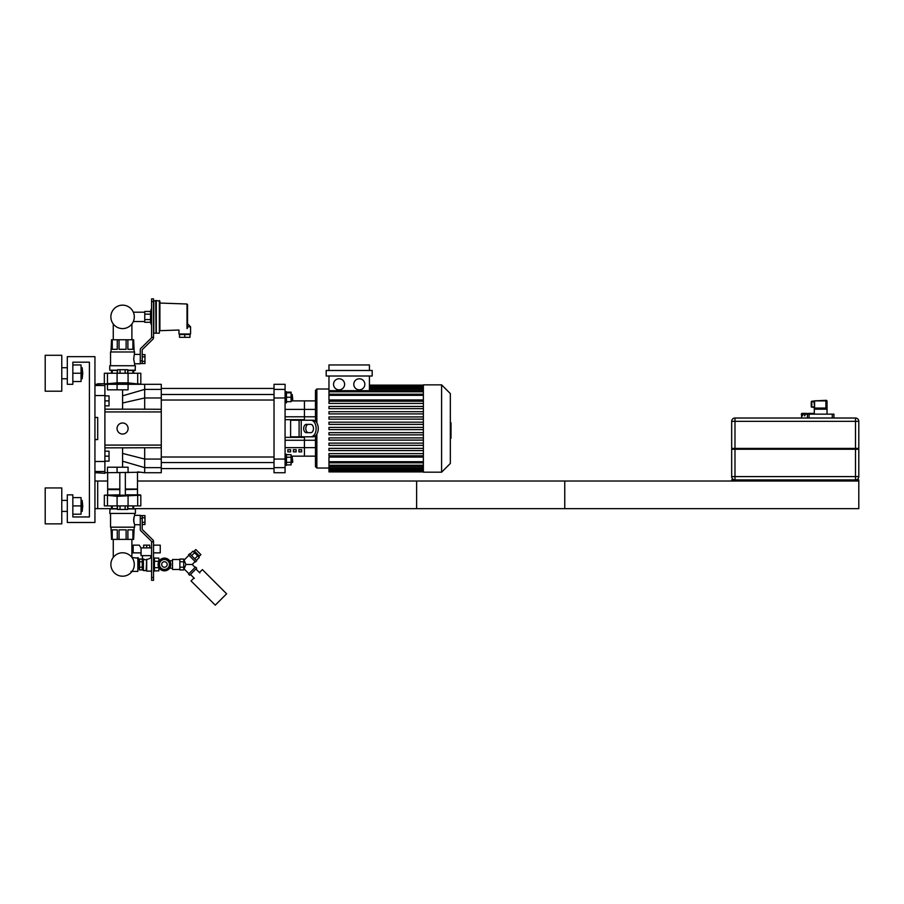 <?xml version="1.0" encoding="UTF-8"?>
<svg xmlns="http://www.w3.org/2000/svg" width="904" height="904" viewBox="0 0 904 904"><rect width="100%" height="100%" fill="white"/><g stroke="black" fill="none" stroke-linecap="round" stroke-linejoin="round"><path stroke-width="1.36" d="M72.84 516.952L89.417 516.952L89.417 362.188L72.84 362.188L72.84 384.302L67.314 384.302L67.314 356.662L94.943 356.662L94.943 522.478L67.314 522.478L67.314 494.85L72.84 494.85L72.84 516.952L89.417 516.952L89.417 362.188L72.84 362.188M45.2 487.934L45.2 523.868L61.777 523.868L61.777 487.934L45.2 487.934M82.727 505.901L82.174 500.375L82.174 511.427L82.727 505.901M72.84 514.195L81.066 514.195L81.066 497.607L72.84 497.607M72.84 505.901L81.066 505.901M45.2 355.283L45.2 391.206L61.777 391.206L61.777 355.283L45.2 355.283M82.727 373.25L82.174 367.725L82.174 378.776L82.727 373.25M72.84 381.533L81.066 381.533L81.066 364.956L72.84 364.956M72.84 373.25L81.066 373.25M94.943 439.57L97.711 439.57L97.711 417.467L94.943 417.467M104.898 383.748L104.898 385.522L94.943 385.522M94.943 395.545L104.898 395.545L104.898 385.522M104.898 395.545L104.898 461.492L94.943 461.492M94.943 471.515L104.898 471.515L104.898 461.492M104.898 471.515L104.898 473.289L94.943 472.679M97.711 439.57L97.711 417.467M94.943 384.358L104.344 383.748L97.711 383.748M122.582 467.21L122.582 447.864L144.685 447.751L104.898 447.864M122.582 409.173L122.582 403.003L144.685 397.975L144.685 409.286L141.34 409.173L161.274 409.286L161.274 389.398L144.685 389.398L144.685 397.975L161.274 397.975M122.582 434.044A5.526 5.526 0 0 1 117.791 425.75A5.526 5.526 0 0 1 127.362 425.75A5.526 5.526 0 0 1 122.582 434.044M104.898 411.941L161.274 411.941L161.274 447.751L144.685 447.751L144.685 467.639L161.274 467.639L161.274 459.062L144.685 459.062L122.582 453.412M161.274 447.751L161.274 459.062M161.274 467.639L161.274 472.736L144.685 472.736L144.685 467.639L122.582 461.198M122.582 403.003L122.582 395.839L144.685 389.398L144.685 384.302L161.274 384.302L161.274 389.398M161.274 411.941L161.274 409.286M141.34 409.173L104.898 409.173M122.582 395.839L122.582 389.827M292.76 462L292.207 457.017L292.207 462.554L292.76 462M291.099 457.017L292.207 457.017M286.466 462.339L291.099 462.339L291.099 454.678L286.466 454.678M286.466 457.232L291.099 457.232M286.466 464.893L291.099 464.893L291.099 462.339M285.076 465.311L286.466 465.311L286.466 454.26L285.076 454.26M292.76 399.466L292.207 394.494L292.207 400.02L292.76 399.466M286.466 392.833L291.099 392.833L291.099 392.144L286.466 392.144M286.466 401.67L291.099 401.67L291.099 392.833M286.466 397.251L291.099 397.251M285.076 402.777L286.466 402.777L286.466 391.726L285.076 391.726M316.863 422.948L316.863 389.002L315.473 390.381L315.473 409.399L315.473 400.879L304.422 400.879L304.422 419.671L285.076 419.671L304.422 419.671L304.422 416.778L285.076 416.778M291.099 400.879L304.422 400.879L304.422 409.399L315.473 409.399L315.473 421.253M315.473 435.784L315.473 440.259L304.422 440.259L304.422 437.366L285.076 437.366L304.422 437.366L304.422 456.158L291.099 456.158M315.473 440.259L315.473 466.656L316.863 468.035L316.863 434.089M285.076 467.639L285.076 472.736L274.025 472.736L274.025 467.639L285.076 467.639L285.076 459.062L274.025 459.062L274.025 467.639M274.025 459.062L274.025 397.975L285.076 397.975L285.076 389.398L274.025 389.398L274.025 397.975M274.025 389.398L274.025 384.302L285.076 384.302L285.076 389.398M285.076 397.975L285.076 459.062M310.795 432.666L306.354 432.666A4.147 2.667 90 0 1 303.687 428.519A4.147 2.667 90 0 1 306.354 424.371L310.795 424.371A4.147 2.667 90 0 1 313.462 428.519A4.147 2.667 90 0 1 310.795 432.666M308.467 424.371A4.147 2.667 -90 0 0 305.812 428.519A4.147 2.667 -90 0 0 308.467 432.666M310.795 436.813L312.908 436.813A8.294 5.334 -90 0 0 318.242 428.519A8.294 5.334 -90 0 0 312.908 420.224L310.795 420.224A8.294 5.334 90 0 1 316.129 428.519A8.294 5.334 90 0 1 310.795 436.813L290.602 436.813L290.602 420.224L299.088 420.224L299.088 436.813M310.795 420.224L299.088 420.224M287.845 449.695L290.602 449.695L290.602 451.864L287.845 451.864L287.845 449.695M293.371 449.695L296.139 449.695L296.139 451.864L293.371 451.864L293.371 449.695M298.896 449.695L301.665 449.695L301.665 451.864L298.896 451.864L298.896 449.695M285.076 440.259L304.422 440.259L304.422 456.158L315.473 456.158M285.076 409.399L304.422 409.399L304.422 416.778L315.473 416.778M359.306 389.827A5.526 5.526 0 0 1 354.526 381.533A5.526 5.526 0 0 1 364.097 381.533A5.526 5.526 0 0 1 359.306 389.827M339.079 389.827A5.526 5.526 0 0 1 334.288 381.533A5.526 5.526 0 0 1 343.87 381.533A5.526 5.526 0 0 1 339.079 389.827M372.188 376.007L326.197 376.007L326.197 370.482L372.188 370.482L372.188 376.007M423.366 399.952L328.966 399.952L328.966 376.007M369.42 376.007L369.42 390.686M328.966 370.482L328.966 364.956L369.42 364.956L369.42 370.482M369.42 390.969L369.42 391.794M423.366 461.707L328.966 461.707L328.966 457.085L423.366 457.085M423.366 429.626L328.966 429.626L328.966 427.411L423.366 427.411M423.366 455.819L328.966 455.819L328.966 453.616L423.366 453.616M423.366 450.587L328.966 450.587L328.966 448.373L423.366 448.373M423.366 445.344L328.966 445.344L328.966 443.129L423.366 443.129M423.366 440.101L328.966 440.101L328.966 437.898L423.366 437.898M423.366 434.869L328.966 434.869L328.966 432.654L423.366 432.654M423.366 422.179L328.966 422.179L328.966 424.383L423.366 424.383M423.366 416.936L328.966 416.936L328.966 419.14L423.366 419.14M423.366 411.693L328.966 411.693L328.966 413.908L423.366 413.908M423.366 406.45L328.966 406.45L328.966 408.664L423.366 408.664M423.366 401.218L328.966 401.218L328.966 403.421L423.366 403.421M328.966 461.707L328.966 471.911L423.366 471.911M423.366 472.182L423.366 384.855L441.604 384.855L441.604 472.182L423.366 472.182M441.604 472.182L450.339 463.447L450.339 393.59L441.604 384.855M122.582 328.593A11.718 11.718 0 0 0 132.73 311.01A11.718 11.718 0 0 0 112.435 311.01A11.718 11.718 0 0 0 122.582 328.593M144.685 384.302L104.898 384.302M107.474 384.302L107.474 389.827L128.074 389.827L128.074 384.302M132.933 383.725L140.267 384.019L125.34 384.019M111.531 373.25L111.531 370.482L111.531 373.25M153.533 337.316L151.601 337.316L151.601 301.62L153.533 301.62L153.533 337.655A2.215 2.215 0 0 1 152.866 339.237L142.538 349.362A1.107 1.107 0 0 0 142.199 350.153L142.199 360.752L140.267 360.752L140.267 349.803A2.215 2.215 0 0 1 140.934 348.221L151.262 338.107A1.107 1.107 0 0 0 151.601 337.316L153.533 337.655M134.628 365.453L134.628 363.792L140.267 363.792L140.267 349.803M142.199 361.329L144.968 361.329L144.968 363.566L140.267 363.521L142.199 363.521L142.199 360.752M153.533 301.62L153.533 298.851L151.601 298.851L151.601 301.62M104.898 384.019L119.814 384.019M122.582 384.019C126.503 383.759 126.503 383.465 122.582 383.115C118.65 383.465 118.65 383.759 122.582 384.019M104.898 383.963L117.091 382.844L128.074 382.844L137.69 383.963L137.69 373.25L140.821 373.25L140.821 383.963M104.344 383.963L104.344 373.25L137.69 373.25M144.968 361.329L144.968 354.628L142.199 354.628M142.199 356.865L144.968 356.865M132.899 373.25L132.899 370.482M133.634 370.482L133.634 373.25M112.265 370.482L112.265 373.25M127.893 370.482L127.893 373.25M117.271 373.25L117.271 370.482M134.188 351.69L133.634 339.757L111.531 339.757L110.977 351.69M132.899 339.757L132.899 349.317L127.893 349.317L127.893 339.757M126.119 339.757L126.119 349.317L119.045 349.317L119.045 339.757M117.271 339.757L117.271 349.317L112.265 349.317L112.265 339.757M134.628 363.792L133.679 359.103L134.628 351.972L110.537 351.972L110.537 365.453M117.475 370.211L109.757 370.211L117.475 370.482M127.69 370.482L135.125 370.482L135.408 365.736L109.757 365.736L109.757 370.211M127.69 370.211L135.408 370.211M109.757 365.736L135.408 365.736M110.537 351.972L134.628 351.972M142.538 349.362A1.107 1.107 0 0 0 142.199 350.153M142.199 363.521L140.267 363.521L140.267 360.752M151.601 298.851L153.533 298.851L151.601 298.851M117.475 373.25L117.475 369.713L127.69 369.713L127.69 373.25M125.136 369.713L125.136 373.25M120.029 369.713L120.029 373.25M142.199 518.387L142.199 528.998A1.107 1.107 0 0 0 142.538 529.789L152.866 539.903A2.215 2.215 0 0 1 153.533 541.485L151.601 541.835A1.107 1.107 0 0 0 151.262 541.044L140.934 530.919A2.215 2.215 0 0 1 140.267 529.348L140.267 518.387L142.199 518.387L142.199 515.63L140.267 515.63L140.267 524.749L134.617 524.727M133.95 522.523L133.815 521.811M133.724 521.133L133.679 519.642M133.747 518.839L133.826 518.241M133.86 518.003L134.233 516.5M137.498 472.736L137.498 489.041L125.34 489.041M119.814 489.041L107.655 489.041L107.655 472.736M137.498 489.041L125.34 489.313M119.814 489.313L107.655 489.041M137.227 489.313L125.34 489.595M119.814 489.595L107.655 489.595L107.655 494.85M125.34 494.85L140.267 494.85L125.34 495.132M119.814 495.132L104.898 495.132L119.814 494.85M122.582 495.132C118.65 495.381 118.65 495.686 122.582 496.036C126.503 495.686 126.503 495.381 122.582 495.132M104.344 495.189L104.344 505.901L140.821 505.901L140.821 495.189L117.091 496.307L104.898 495.132M142.199 524.512L144.968 524.512L144.968 515.585L142.199 515.63M142.199 522.286L144.968 522.286M142.199 517.811L144.968 517.811M140.267 518.387L140.267 515.348L134.628 515.348C133.6 518.478 133.6 521.619 134.628 524.749L134.628 527.179L110.537 527.179L110.537 513.698M117.271 508.658L117.271 505.901M127.893 505.901L127.893 508.658M133.634 505.901L133.634 508.658M132.899 508.658L132.899 505.901M112.265 505.901L112.265 508.658M111.531 508.658L111.531 505.901M134.188 527.45L133.634 539.394L127.893 539.394L127.893 529.834L132.899 529.834L132.899 539.394M110.977 527.45L111.531 539.394L127.893 539.394M112.265 539.394L112.265 529.834L117.271 529.834L117.271 539.394M119.045 539.394L119.045 529.834L126.119 529.834L126.119 539.394M127.69 508.941L135.408 508.941L127.69 508.658M117.475 508.658L110.039 508.658L109.757 513.415L135.408 513.415L135.408 508.941M117.475 508.941L109.757 508.941M135.408 513.415L109.757 513.415M134.628 513.698L134.628 515.348M134.628 527.179L110.537 527.179M142.199 528.998A1.107 1.107 0 0 0 142.538 529.789L152.866 539.903M151.262 541.044L140.934 530.919M151.601 577.532L151.601 541.835L153.533 541.835L153.533 577.532L151.601 577.532L151.601 580.3L153.533 580.3L153.533 577.532M117.475 505.901L117.475 509.438L125.136 509.438L125.136 505.901M125.136 509.438L127.69 509.438L127.69 505.901M120.029 509.438L120.029 505.901M122.582 552.773A11.718 11.718 0 0 1 132.73 570.345A11.718 11.718 0 0 1 112.435 570.345A11.718 11.718 0 0 1 122.582 552.773M140.821 472.25L104.898 472.736M107.474 472.736L107.474 467.21L128.074 467.21L128.074 472.736M731.946 448.418L731.946 449.243M858.529 448.418L858.529 449.243M858.8 449.243L858.8 476.6L858.8 449.243L731.675 449.243L731.675 476.6A3.311 3.311 0 0 0 734.986 479.922L734.986 476.6L731.675 476.6M858.8 476.6A3.311 3.311 0 0 1 855.489 479.922A3.311 3.311 0 0 0 858.8 476.6L734.986 476.6L734.986 421.332L731.675 421.332A3.311 3.311 0 0 1 734.986 418.021A3.311 3.311 0 0 0 731.675 421.332L731.675 448.418L858.8 448.418L858.8 421.332L858.8 448.418M855.489 418.021L855.489 421.332L858.8 421.332A3.311 3.311 0 0 0 855.489 418.021L734.986 418.021L734.986 421.332L855.489 421.332L855.489 479.922M759.315 479.922L831.16 479.922L831.16 481.03L759.315 481.03L759.315 479.922L731.675 479.922L731.675 481.03L858.8 481.03L858.8 479.922L831.16 479.922M810.187 413.377L813.758 413.377A0.768 0.768 0 0 1 814.301 413.603M809.34 413.377L812.888 413.377A0.768 0.667 90 0 1 813.566 414.145M803.012 413.591L804.639 413.591L803.012 413.591L802.526 415.806L802.334 414.145A0.768 0.667 -90 0 1 803.012 413.377L806.56 413.377M802.153 413.591L801.599 415.806L801.373 414.145A0.768 0.768 0 0 1 802.142 413.377L805.713 413.377M803.012 413.377L802.842 413.377A0.768 0.667 90 0 0 802.176 414.145L802.334 415.806M805.193 413.377L804.515 415.806L805.193 413.377L807.78 413.591L805.193 413.591L804.809 415.806M808.119 414.145L808.119 413.377L807.78 414.145M810.978 414.145L809.046 413.377L810.707 413.377L811.091 414.145M811.385 414.145L810.707 413.377M813.374 414.145L811.261 413.591M813.724 414.145A0.768 0.667 -90 0 0 813.058 413.377L812.888 413.377M814.301 408.551L814.301 414.145L813.532 413.591M833.929 414.145L833.929 418.021L833.929 414.145L807.396 414.145L807.396 418.021M811.261 406.958L814.029 407.512L811.261 406.958L811.261 401.715M814.029 401.161L811.815 401.161M825.906 408.212L826.403 409.173L825.906 408.212A1.605 1.311 -20.7 0 0 825.216 408.066L816.109 408.066L815.238 409.173L815.08 408.45L815.238 409.173L826.403 409.173L825.906 400.325L814.029 400.879L814.583 408.619L814.583 400.879L825.906 400.879L825.906 408.212M825.68 408.698L825.216 408.066M825.216 408.619L816.109 408.619M816.109 408.066L815.08 408.066M825.906 400.325L826.471 400.325M731.675 481.03L416.631 481.03L416.631 508.658L858.8 508.658L858.8 481.03M104.898 395.907L109.034 395.907L109.034 400.879L104.898 400.879M109.034 400.879L109.034 405.862L104.898 405.862M104.898 451.175L109.034 451.175L109.034 456.158L104.898 456.158M109.034 456.158L109.034 461.13L104.898 461.13M137.498 481.03L564.751 481.03L564.751 508.658L135.125 508.658M110.039 508.658L97.711 508.658L97.711 481.03L107.655 481.03M97.711 481.03L94.943 481.03M97.711 508.658L94.943 508.658M184.766 334.559L190.021 334.559L190.021 337.316L179.523 337.316L179.523 334.559L184.766 334.559L184.766 337.316M187.535 328.084L187.004 328.57C176.856 329.87 176.856 329.87 187.004 328.57L187.535 304.546L187.535 326.819C187.535 322.536 187.535 322.536 187.535 326.819L190.575 326.819L190.575 334.005L178.969 334.005L178.969 330.028L159.895 330.683L159.895 301.122L159.895 330.683M144.764 319.587L144.764 314.163L150.539 314.163L150.539 319.587L144.764 319.587L144.764 322.299L150.539 322.299L151.601 325.553M150.539 319.587L150.539 322.299M144.764 314.163L144.764 311.451L150.539 311.451L150.539 314.163M159.341 300.569L159.341 333.18L156.302 333.18L156.302 300.569L159.895 301.122M156.302 333.18L156.302 300.569M156.03 332.898L155.748 300.569L153.262 301.122M144.764 321.541L133.713 321.541L133.713 320.524M133.713 313.213L133.713 312.196L144.764 312.196M141.069 547.903L141.069 555.644L140.9 552.875L133.159 552.875L133.159 545.146L139.306 545.146L140.9 547.903L151.601 547.903M153.533 546.129L154.098 545.146L160.245 545.146L160.245 552.875L153.533 552.875M151.601 555.644L141.069 555.644M149.736 547.903L149.736 545.146L143.657 545.146L143.657 547.903M146.697 547.903L146.697 545.146M138.414 560.898L139.521 560.898M139.521 567.203L142.278 567.203L142.278 569.915L139.521 569.915L139.521 559.067L142.278 559.067L142.278 561.779L139.521 561.779M142.278 561.779L142.278 567.203M150.844 555.644L150.844 557.858L151.601 557.858M147.522 559.248L148.087 559.124M149.07 558.796L149.906 558.401M149.94 558.378L150.539 558.039M143.386 558.943L143.386 570.571L146.143 570.571L146.697 559.305L146.143 560.005L143.939 559.26M144.03 559.305L144.663 559.599M146.697 559.305C152.041 557.689 152.041 557.689 146.697 559.305L146.697 571.125L151.601 571.125M153.533 557.858L154.437 557.858L154.437 571.125L153.533 571.125M154.437 567.678L158.855 567.678L158.855 570.865L154.437 570.865M158.855 561.452L158.855 558.107L154.437 558.107M158.855 561.294L154.437 561.294M179.862 561.779L179.862 567.203L179.862 561.779L183.738 561.779L183.738 559.067L179.862 559.067L179.862 561.779M179.862 569.181L179.862 559.791M172.517 569.463L172.517 559.508L172.517 569.463L179.591 569.463M188.891 573.69L184.111 568.91L185.93 564.48L192.202 564.491L195.151 561.542M188.507 574.085L195.535 567.045L196.71 568.221L189.67 575.249L188.507 574.085M185.941 564.491L184.111 560.062L188.891 555.282M188.507 554.898L195.535 561.926L196.71 560.762L189.67 553.723L188.507 554.898M183.738 567.203L183.738 569.915L179.862 569.915L179.862 567.203L183.738 567.203L183.738 561.779M193.976 577.984L191.038 580.922L215.265 605.149L226.61 593.815L202.372 569.588L199.445 572.514M164.449 569.463A4.972 4.972 0 0 0 168.754 562.005A4.972 4.972 0 0 0 160.132 562.005A4.972 4.972 0 0 0 164.449 569.463A4.972 4.972 0 0 0 168.754 566.977L167.319 569.463L161.567 569.463L158.697 564.491L161.567 559.508L164.449 559.508A4.972 4.972 0 0 0 160.132 562.005M164.449 559.508L167.319 559.508L170.189 564.491L168.754 566.977M166.856 569.463A5.526 5.526 0 0 1 162.031 569.463M161.341 569.057A5.526 5.526 0 0 1 158.934 564.887M158.934 564.085A5.526 5.526 0 0 1 161.341 559.915M162.031 559.508A5.526 5.526 0 0 1 166.856 559.508M167.545 559.915A5.526 5.526 0 0 1 169.952 564.085M169.952 564.887A5.526 5.526 0 0 1 167.545 569.057M164.449 570.842A6.351 6.351 0 0 1 158.934 561.305A6.351 6.351 0 0 1 169.952 561.305A6.351 6.351 0 0 1 164.449 570.842M194.767 558.819L197.705 555.892L199.275 557.474L196.349 560.401M190.032 554.084L192.959 551.157L197.705 555.892M191.614 555.666L194.541 552.728M195.14 551.768L194.36 552.547M199.445 556.073L194.36 550.988L195.806 549.542L200.891 554.627L199.445 556.073M190.45 574.469L194.36 578.379M195.919 569L199.829 572.91M137.86 557.576L137.86 571.396L138.414 558.13L132.04 557.576M137.86 571.396L130.944 571.396M450.339 422.789L451.006 422.789L451.006 434.248L450.339 434.248M451.006 432.869L450.339 432.869M451.006 434.248L451.006 438.214L450.339 438.214M451.006 438.214L450.339 438.463M161.274 445.096L104.898 445.096M315.473 447.638L285.076 447.638M301.202 420.224L301.202 436.813M423.366 387.556L369.42 387.556M423.366 389.262L369.42 389.262M423.366 391.794L328.966 391.794M423.366 395.33L328.966 395.33M423.366 469.481L328.966 469.481M423.366 467.775L328.966 467.775M423.366 465.244L328.966 465.244M117.091 384.302L117.091 389.827M107.474 373.25L107.474 383.963M117.091 373.25L117.091 382.844M128.074 373.25L128.074 382.844M107.474 505.901L107.474 495.189M117.091 505.901L117.091 496.307M137.69 505.901L137.69 495.189M128.074 505.901L128.074 496.307M117.091 472.736L117.091 467.21M802.334 414.145L801.599 414.145M804.809 414.145L802.526 414.145M804.922 414.145L807.396 414.145M809.057 414.145L809.057 418.021M832.268 414.145L832.268 418.021M814.029 406.958L811.815 406.958L811.815 401.715L814.029 401.715M817.352 479.922L817.352 481.03M773.123 479.922L773.123 481.03M187.004 328.57L187.004 304.004L159.895 303.055M155.748 333.18L153.816 333.18L153.816 300.569M164.449 567.249A2.768 2.768 0 0 1 162.053 563.102A2.768 2.768 0 0 1 166.833 563.102A2.768 2.768 0 0 1 164.449 567.249M451.006 428.53L450.339 428.53M451.006 424.168L450.339 424.168M61.777 511.427L67.314 511.427M61.777 500.375L67.314 500.375M81.066 511.427L82.174 511.427M81.066 500.375L82.174 500.375M61.777 378.776L67.314 378.776M61.777 367.725L67.314 367.725M81.066 378.776L82.174 378.776M81.066 367.725L82.174 367.725M144.685 472.736L137.69 471.865M291.099 462.554L292.207 462.554M274.025 457.017L161.274 457.017M274.025 462.554L161.274 462.554M291.099 400.02L292.207 400.02M291.099 394.494L292.207 394.494M274.025 394.494L161.274 394.494M274.025 400.02L161.274 400.02M161.274 468.588L274.025 468.588M161.274 388.449L274.025 388.449M423.366 385.127L369.42 385.127M369.42 385.454L423.366 385.454M369.42 386.449L423.366 386.449M369.42 388.166L423.366 388.166M328.966 390.686L423.366 390.686M328.966 389.002L316.863 389.002L315.473 390.381M328.966 468.035L316.863 468.035L315.473 466.656M328.966 394.223L423.366 394.223M423.366 471.583L328.966 471.583M423.366 470.588L328.966 470.588M423.366 468.882L328.966 468.882M423.366 466.351L328.966 466.351M423.366 462.814L328.966 462.814M140.267 354.402L134.628 354.402M119.814 383.409L119.814 384.302M125.34 383.409L125.34 384.302M137.498 489.595L137.498 494.85M119.814 472.736L119.814 495.731M125.34 472.736L125.34 495.731M801.599 415.806L801.599 418.021M827.024 414.145L827.024 400.879M131.894 339.757L131.894 323.982M113.271 339.757L113.271 323.982M113.271 539.394L113.271 557.372M131.894 539.394L131.894 557.372M187.535 323.779L190.575 326.819M150.539 311.451L151.601 308.185M138.414 568.085L139.521 568.085M142.561 555.644L142.278 559.508M142.278 569.463L143.386 570.571M172.517 559.508L179.591 559.508M169.59 568.221L172.235 568.221M169.59 560.751L172.235 560.751M195.151 567.441L192.202 564.491M198.665 555.293L197.874 556.073"/></g></svg>
